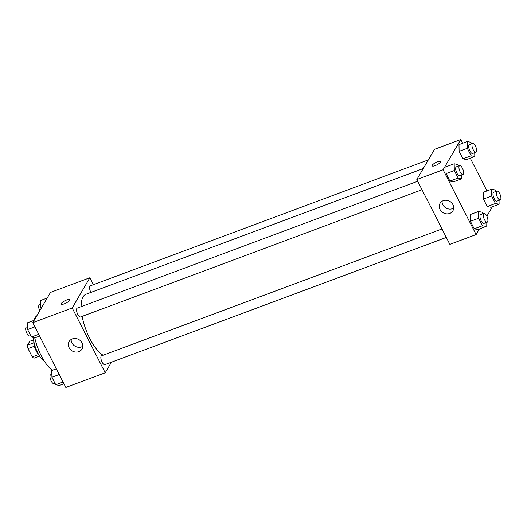 <?xml version="1.0" encoding="UTF-8"?>
<svg xmlns="http://www.w3.org/2000/svg" width="527" height="527" viewBox="0 0 527 527"><rect width="100%" height="100%" fill="white"/><g stroke="black" fill="none" stroke-linecap="round" stroke-linejoin="round"><path stroke-width="0.79" d="M38.563 354.552L32.246 356.911L28.01 348.597A8.979 3.373 69.6 0 1 27.463 345.185L29.729 341.312L33.576 339.875M32.246 356.911A8.979 3.373 69.6 0 0 34.064 358.149L39.617 356.081M38.873 354.882A9.446 3.544 -110.4 0 1 33.8 341.272M34.407 346.213L28.01 348.597M33.814 342.82L27.463 345.185M44.485 361.377A17.002 6.383 -110.4 0 1 33.339 337.412M52.344 370.283A30.23 11.344 -110.4 0 1 34.716 337.682M34.024 320.35A30.23 11.344 -110.4 0 1 36.844 315.752M111.395 362.227L105.216 372.787L65.829 387.464L32.806 322.649L50.487 292.426L89.873 277.749L93.404 284.692M64.366 303.802A4.723 1.285 153 0 1 61.264 304.053A4.723 1.285 153 0 1 64.887 300.765A4.723 1.285 153 0 1 69.683 299.764A4.723 1.285 153 0 1 64.366 303.802M105.216 372.787L72.192 307.972L32.806 322.649M72.192 307.972L89.873 277.749M69.683 299.771A4.723 1.285 -27 0 0 64.893 300.772A4.723 1.285 -27 0 0 61.264 304.059M69.123 347.675A7.431 6.587 30.3 0 1 69.162 341.522A7.431 6.587 30.3 0 1 78.898 339.586A7.431 6.587 30.3 0 1 81.988 349.026A7.431 6.587 30.3 0 1 75.532 352.043A7.431 6.587 30.3 0 1 69.123 347.675M71.152 339.48A7.431 6.587 -149.7 0 0 71.916 342.899A7.431 6.587 -149.7 0 0 82.792 346.292M442.001 228.942L101.54 355.811A4.723 1.772 69.6 0 0 101.125 356.186A4.723 1.772 69.6 0 0 101.79 361.509A4.723 1.772 69.6 0 0 104.84 364.664L446.316 237.42M428.332 159.885L90.249 285.865A4.723 1.772 69.6 0 0 90.914 292.413M417.7 181.248L77.238 308.111A4.723 1.772 69.6 0 0 77.225 313.157A4.723 1.772 69.6 0 0 80.539 316.964L422.015 189.72M423.253 168.568L85.987 294.244A33.102 12.424 69.6 0 0 81.138 306.661M82.159 316.365A33.102 12.424 69.6 0 0 103.121 355.224M479.399 228.955L476.112 234.574L449.854 244.357L416.831 179.549L434.511 149.325L460.769 139.536L462.653 143.232M486.955 190.932L470.275 158.199M470.275 214.548L470.413 221.307L474.228 228.79L477.903 229.515L474.228 228.79L470.413 221.307L470.275 214.548L478.483 211.485L482.152 212.21L482.916 213.698M445.974 166.848L446.112 173.614L449.92 181.097L453.595 181.815L449.92 181.097L446.112 173.614L445.974 166.848L454.175 163.792L457.851 164.51L458.609 165.998M458.984 144.602L459.122 151.361L462.93 158.844L466.606 159.569L462.93 158.844L459.122 151.361L458.984 144.602L467.185 141.539L470.861 142.264L471.619 143.752M492.409 206.709L486.856 216.208M476.112 234.574L443.088 169.766L460.769 139.536M487.238 206.544L490.914 207.269L487.238 206.544L483.424 199.061L487.238 206.544L495.446 203.488L491.632 196.004L491.493 189.239L495.163 189.964L495.927 191.453M483.285 192.302L483.424 199.061L483.285 192.302L491.493 189.239M449.722 213.435A7.431 6.587 30.3 0 1 441.336 211.314A7.431 6.587 30.3 0 1 440.058 203.31A7.431 6.587 30.3 0 1 449.801 201.38A7.431 6.587 30.3 0 1 452.891 210.813A7.431 6.587 30.3 0 1 449.722 213.435M443.088 169.766L416.831 179.549M432.265 165.228A4.723 1.285 153 0 1 436.639 162.151A4.723 1.285 153 0 1 440.579 161.558A4.723 1.285 153 0 1 436.955 164.846A4.723 1.285 153 0 1 432.16 165.847A4.723 1.285 153 0 1 432.265 165.228M442.048 201.268A7.431 6.587 -149.7 0 0 452.515 208.659A7.431 6.587 -149.7 0 0 453.694 208.079M440.579 161.558A4.723 1.285 -27 0 0 436.633 162.158A4.723 1.285 -27 0 0 432.272 165.234A4.723 1.285 -27 0 0 432.16 165.847M486.026 222.618L486.105 226.452L482.436 225.734L478.621 218.25L478.483 211.485M483.924 213.323L480.644 214.548A4.723 1.772 69.6 0 0 480.631 219.588A4.723 1.772 69.6 0 0 483.944 223.395L487.225 222.177A4.723 1.772 69.6 0 0 487.64 221.801A4.723 1.772 69.6 0 0 486.974 216.478A4.723 1.772 69.6 0 0 483.924 213.323A4.723 1.772 69.6 0 0 483.918 218.369A4.723 1.772 69.6 0 0 487.225 222.177M486.105 226.452L477.903 229.515M482.436 225.734L474.228 228.79M478.621 218.25L470.413 221.307M461.724 174.924L461.804 178.758L458.128 178.034L454.314 170.55L454.175 163.792M459.623 165.623L456.342 166.848A4.723 1.772 69.6 0 0 456.329 171.888A4.723 1.772 69.6 0 0 459.636 175.695L462.923 174.477A4.723 1.772 69.6 0 0 463.338 174.101A4.723 1.772 69.6 0 0 462.673 168.778A4.723 1.772 69.6 0 0 459.623 165.623A4.723 1.772 69.6 0 0 459.61 170.669A4.723 1.772 69.6 0 0 462.923 174.477M461.804 178.758L453.595 181.815M458.128 178.034L449.92 181.097M454.314 170.55L446.112 173.614M499.036 200.372L499.115 204.206L495.446 203.488M496.935 191.077L493.654 192.296A4.723 1.772 69.6 0 0 493.641 197.342A4.723 1.772 69.6 0 0 496.954 201.149L500.235 199.931A4.723 1.772 69.6 0 0 500.65 199.555A4.723 1.772 69.6 0 0 499.985 194.232A4.723 1.772 69.6 0 0 496.935 191.077A4.723 1.772 69.6 0 0 496.928 196.123A4.723 1.772 69.6 0 0 500.235 199.931M499.115 204.206L490.914 207.269M491.632 196.004L483.424 199.061M474.735 152.672L474.814 156.506L471.138 155.788L467.324 148.304L467.185 141.539M472.633 143.377L469.353 144.602A4.723 1.772 69.6 0 0 469.34 149.642A4.723 1.772 69.6 0 0 472.647 153.449L475.934 152.231A4.723 1.772 69.6 0 0 476.349 151.855A4.723 1.772 69.6 0 0 475.683 146.532A4.723 1.772 69.6 0 0 472.633 143.377A4.723 1.772 69.6 0 0 472.62 148.423A4.723 1.772 69.6 0 0 475.934 152.231M474.814 156.506L466.606 159.569M471.138 155.788L462.93 158.844M467.324 148.304L459.122 151.361M63.945 383.768L59.413 385.461L55.737 384.736L51.923 377.253L51.784 370.494L56.323 368.801M63.056 382.016L55.737 384.736M59.241 374.532L51.923 377.253M51.863 374.328L50.664 374.769A4.723 1.772 69.6 0 0 50.651 379.815A4.723 1.772 69.6 0 0 53.965 383.623L54.979 383.248M39.644 336.068L35.105 337.761L31.436 337.036L27.621 329.553L27.483 322.794L34.189 320.291M38.748 334.316L31.436 337.036M34.934 326.832L27.621 329.553M27.562 326.628L26.363 327.069A4.723 1.772 69.6 0 0 26.35 332.115A4.723 1.772 69.6 0 0 29.664 335.923L30.671 335.547M41.165 308.361L40.632 307.307L40.493 300.548L47.199 298.045M42.101 306.76L40.632 307.307M40.572 304.382L39.373 304.823A4.723 1.772 69.6 0 0 39.742 310.792"/></g></svg>

